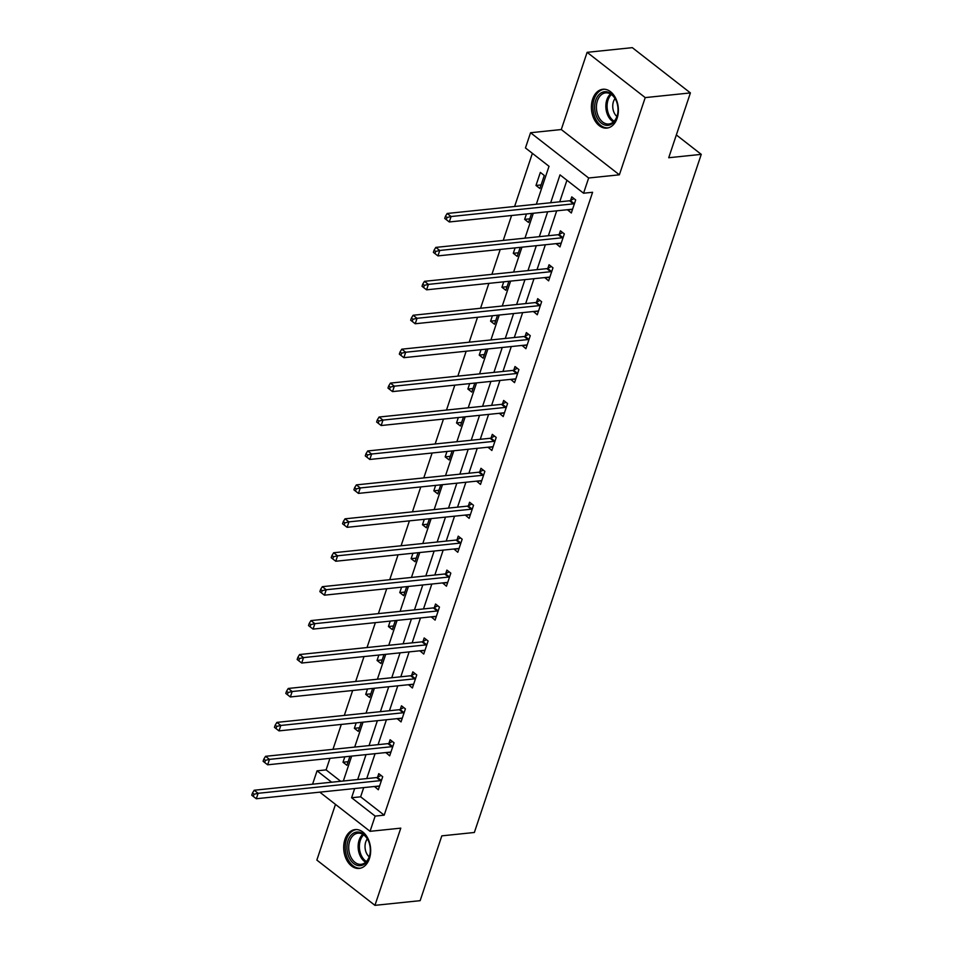 <?xml version="1.0" encoding="UTF-8"?>
<svg xmlns="http://www.w3.org/2000/svg" width="953" height="953" viewBox="0 0 953 953"><rect width="100%" height="100%" fill="white"/><g stroke="black" fill="none" stroke-linecap="round" stroke-linejoin="round"><path stroke-width="1.43" d="M592.647 99.136A19.525 13.425 -95.9 0 0 594.088 119.101A19.525 13.425 -95.9 0 0 606.906 128.095A19.525 13.425 -95.9 0 0 617.139 118.22A19.525 13.425 -95.9 0 0 615.686 98.266A19.525 13.425 -95.9 0 0 602.88 89.26A19.525 13.425 -95.9 0 0 592.647 99.136M344.938 839.462A19.525 13.425 -95.9 0 0 346.38 859.415A19.525 13.425 -95.9 0 0 359.198 868.421A19.525 13.425 -95.9 0 0 369.43 858.546A19.525 13.425 -95.9 0 0 367.977 838.592A19.525 13.425 -95.9 0 0 355.171 829.586A19.525 13.425 -95.9 0 0 344.938 839.462M536.325 204.228L549.023 166.298L525.46 147.953L530.559 132.729L588.656 177.997L583.558 193.221L560.007 174.864L550.679 202.739M561.281 129.537L619.379 174.816L645.217 97.599L690.401 92.917L632.304 47.65L587.119 52.332L561.281 129.537L530.559 132.729M335.48 804.392L316.849 860.082L374.946 905.35L400.784 828.145L370.05 831.326L319.791 792.157M312.584 784.188L317.051 770.834L331.656 782.21M329.952 758.35L326.093 769.893L317.051 770.834M532.382 153.338L514.608 206.479M511.582 215.509L503.255 240.406M500.23 249.436L491.903 274.333M488.877 283.363L480.55 308.26M477.524 317.289L469.198 342.187M466.172 351.216L457.845 376.125M454.819 385.143L446.492 410.052M443.467 419.07L435.14 443.979M432.114 453.009L423.787 477.906M420.761 486.935L412.435 511.832M409.421 520.862L401.082 545.759M398.068 554.789L389.729 579.686M386.715 588.716L378.377 613.613M375.363 622.643L367.024 647.54M364.01 656.569L355.672 681.466M352.658 690.496L344.319 715.405M341.305 724.423L332.966 749.332M645.217 97.599L587.119 52.332M690.401 92.917L668.72 157.733L701.253 154.362L474.356 832.481L441.823 835.852L420.142 900.668L374.946 905.35M701.253 154.362L676.344 134.945M326.093 769.893L340.697 781.281M344.819 756.813L343.009 762.233L346.928 765.295L349.942 756.277M356.172 722.886L354.361 728.306L358.28 731.368L361.294 722.35M367.524 688.959L365.714 694.38L369.633 697.441L372.647 688.423M378.877 655.033L377.054 660.453L380.986 663.514L383.999 654.497M390.23 621.106L388.407 626.526L392.338 629.588L395.352 620.57M401.582 587.179L399.76 592.599L403.691 595.661L406.705 586.643M412.935 553.252L411.112 558.672L415.043 561.722L418.057 552.716M424.288 519.314L422.465 524.746L426.396 527.795L429.41 518.789M435.64 485.387L433.818 490.807L437.749 493.868L440.762 484.863M446.993 451.46L445.17 456.88L449.101 459.942L452.115 450.936M458.333 417.533L456.523 422.953L460.454 426.015L463.468 417.009M469.686 383.606L467.875 389.027L471.806 392.088L474.82 383.07M481.039 349.68L479.228 355.1L483.159 358.161L486.173 349.143M492.391 315.753L490.581 321.173L494.512 324.234L497.526 315.217M503.744 281.826L501.933 287.246L505.864 290.308L508.878 281.29M515.096 247.899L513.286 253.319L517.205 256.381L520.231 247.363M526.449 213.972L524.638 219.393L528.558 222.454L531.583 213.436M539.91 188.515L544.282 175.471L540.351 172.41L535.991 185.466L539.91 188.515M363.712 787.607L360.639 796.815L384.19 815.16L592.599 192.28L583.558 193.221M566.928 180.26L559.721 201.81M556.695 210.827L548.368 235.736M545.342 244.766L537.015 269.663M533.99 278.693L525.663 303.59M522.649 312.62L514.31 337.517M511.296 346.547L502.958 371.444M499.944 380.473L491.605 405.37M488.591 414.4L480.252 439.297M477.239 448.327L468.9 473.224M465.886 482.254L457.547 507.151M454.533 516.181L446.195 541.09M443.181 550.107L434.842 575.016M431.828 584.034L423.489 608.943M420.476 617.973L412.137 642.87M409.123 651.9L400.796 676.797M397.77 685.826L389.443 710.724M386.418 719.753L378.091 744.65M375.065 753.68L366.738 778.577M374.481 786.487L378.329 789.763L382.701 776.719L378.77 773.657L377.591 777.183M385.834 752.56L389.682 755.836L394.054 742.792L390.122 739.731L388.943 743.245M397.187 718.633L401.034 721.909L405.406 708.865L401.475 705.804L400.296 709.318M408.539 684.707L412.387 687.983L416.759 674.938L412.828 671.877L411.648 675.391M419.892 650.78L423.74 654.056L428.111 641L424.18 637.95L423.001 641.464M431.244 616.853L435.092 620.129L439.464 607.073L435.533 604.023L434.354 607.537M442.597 582.926L446.445 586.202L450.817 573.146L446.886 570.097L445.706 573.611M453.95 548.999L457.797 552.275L462.169 539.219L458.238 536.158L457.059 539.684M465.302 515.073L469.15 518.349L473.522 505.293L469.591 502.231L468.411 505.757M476.643 481.146L480.503 484.41L484.863 471.366L480.943 468.304L479.764 471.83M487.996 447.207L491.855 450.483L496.215 437.439L492.296 434.377L491.117 437.904M499.348 413.28L503.208 416.556L507.568 403.512L503.649 400.451L502.469 403.977M510.701 379.354L514.56 382.629L518.92 369.585L515.001 366.524L513.822 370.038M522.053 345.427L525.913 348.703L530.273 335.659L526.354 332.597L525.174 336.111M533.406 311.5L537.266 314.776L541.626 301.732L537.706 298.67L536.527 302.184M544.759 277.573L548.618 280.849L552.978 267.793L549.059 264.743L547.88 268.258M556.111 243.646L559.971 246.922L564.331 233.866L560.412 230.817L559.232 234.331M567.464 209.72L571.323 212.995L575.683 199.939L571.764 196.878L570.585 200.404M619.379 174.816L588.656 177.997M384.19 815.16L375.148 816.102L370.05 831.326M343.342 781.007L351.669 756.098M354.695 747.081L363.022 722.171M366.047 713.154L374.374 688.245M377.4 679.215L385.727 654.318M388.753 645.288L397.079 620.391M400.105 611.361L408.432 586.464M411.458 577.435L419.785 552.537M422.81 543.508L431.137 518.611M434.163 509.581L442.49 484.684M445.516 475.654L453.842 450.757M456.868 441.727L465.195 416.83M468.209 407.801L476.548 382.892M479.562 373.874L487.9 348.965M490.914 339.947L499.253 315.038M502.267 306.008L510.605 281.111M513.619 272.082L521.958 247.184M524.972 238.155L533.311 213.258M354.671 788.548L351.597 797.744L375.148 816.102M547.665 211.769L539.327 236.666M536.313 245.695L527.974 270.592M524.96 279.622L516.621 304.531M513.607 313.549L505.269 338.458M502.255 347.476L493.916 372.385M490.902 381.414L482.575 406.312M479.55 415.341L471.223 440.238M468.197 449.268L459.87 474.165M456.844 483.195L448.518 508.092M445.492 517.122L437.165 542.019M434.139 551.048L425.812 575.946M422.787 584.975L414.46 609.872M411.434 618.902L403.107 643.799M400.081 652.829L391.754 677.738M388.729 686.756L380.402 711.665M377.376 720.682L369.049 745.591M366.023 754.621L357.697 779.518M360.639 796.815L351.597 797.744M379.389 786.189L374.41 786.701M348.131 761.709L343.009 762.233M359.484 727.782L354.361 728.306M390.742 752.262L385.762 752.775M370.836 693.844L365.714 694.38M402.095 718.336L397.115 718.848M382.189 659.917L377.054 660.453M413.447 684.409L408.468 684.921M393.541 625.99L388.407 626.526M424.8 650.482L419.82 650.994M404.894 592.063L399.76 592.599M436.152 616.555L431.173 617.067M416.247 558.136L411.112 558.672M447.505 582.628L442.526 583.141M427.599 524.21L422.465 524.746M458.858 548.69L453.866 549.214M438.952 490.283L433.818 490.807M470.21 514.763L465.219 515.287M450.304 456.356L445.17 456.88M481.563 480.836L476.571 481.36M461.657 422.429L456.523 422.953M492.915 446.909L487.924 447.433M472.998 388.502L467.875 389.027M504.268 412.983L499.277 413.495M484.35 354.576L479.228 355.1M515.621 379.056L510.629 379.568M495.703 320.637L490.581 321.173M526.973 345.129L521.982 345.641M507.056 286.71L501.933 287.246M538.314 311.202L533.335 311.714M518.408 252.783L513.286 253.319M549.667 277.275L544.687 277.788M529.761 218.856L524.638 219.393M561.019 243.349L556.04 243.861M541.113 184.93L535.991 185.466M572.372 209.422L567.392 209.934M380.485 780.626L376.566 777.565L254.189 790.24L258.12 793.301L380.485 780.626A2.502 1.513 127.9 0 0 381.212 780.388L381.522 780.233M254.046 794.254L252.474 793.039L251.747 795.207L253.319 796.434L254.046 794.254L258.12 793.301L256.297 798.733L378.663 786.058A2.502 1.513 127.9 0 1 379.294 786.142L379.508 786.249M376.566 777.565A2.502 1.513 127.9 0 0 377.293 777.338L381.045 775.432M254.189 790.24L252.474 793.039M253.319 796.434L256.297 798.733M357.578 832.005A16.892 11.615 84.1 0 1 369.002 842.309A16.892 11.615 84.1 0 1 370.121 853.126A16.892 11.615 84.1 0 1 359.674 865.693A16.892 11.615 84.1 0 1 346.987 849.04A16.892 11.615 84.1 0 1 357.578 832.005M369.073 842.512A15.641 10.757 -95.9 0 0 358.566 833.16A15.641 10.757 -95.9 0 0 357.923 833.208A15.641 10.757 -95.9 0 0 348.786 849.397A15.641 10.757 -95.9 0 0 360.496 864.359A15.641 10.757 -95.9 0 0 361.139 864.311A15.641 10.757 -95.9 0 0 370.145 852.923M356.625 829.563L356.696 829.551A19.394 13.33 -95.9 0 0 356.625 829.563A19.394 13.33 -95.9 0 0 345.308 849.647A19.394 13.33 -95.9 0 0 359.829 868.195A19.394 13.33 -95.9 0 0 360.627 868.147A19.394 13.33 -95.9 0 0 360.687 868.135L360.627 868.147M369.192 856.83A11.138 7.66 84.1 0 1 367.334 838.878M616.936 116.79A16.892 11.615 84.1 0 1 601.426 123.211A16.892 11.615 84.1 0 1 595.732 100.268A16.892 11.615 84.1 0 1 606.084 91.714A16.892 11.615 84.1 0 1 616.71 101.983A16.892 11.615 84.1 0 1 617.83 112.811A16.892 11.615 84.1 0 1 616.936 116.79M616.782 102.185A15.641 10.757 -95.9 0 0 605.631 92.882A15.641 10.757 -95.9 0 0 597.424 100.792A15.641 10.757 -95.9 0 0 598.579 116.778A15.641 10.757 -95.9 0 0 608.848 123.997A15.641 10.757 -95.9 0 0 617.056 116.087A15.641 10.757 -95.9 0 0 617.854 112.597M616.901 116.504A11.138 7.66 84.1 0 1 613.446 101.626A11.138 7.66 84.1 0 1 615.042 98.552M604.333 89.237L604.405 89.237A19.394 13.33 -95.9 0 0 604.333 89.237A19.394 13.33 -95.9 0 0 594.172 99.052A19.394 13.33 -95.9 0 0 595.601 118.875A19.394 13.33 -95.9 0 0 608.336 127.821A19.394 13.33 -95.9 0 0 608.395 127.809L608.336 127.821M391.838 746.687L387.907 743.638L265.542 756.313L269.473 759.374L391.838 746.687A2.502 1.513 127.9 0 0 392.565 746.461L392.874 746.306M265.399 760.327L263.826 759.112L263.099 761.28L264.672 762.507L265.399 760.327L269.473 759.374L267.65 764.806L390.015 752.131A2.502 1.513 127.9 0 1 390.647 752.215L390.861 752.322M387.907 743.638A2.502 1.513 127.9 0 0 388.645 743.411L392.398 741.505M265.542 756.313L263.826 759.112M264.672 762.507L267.65 764.806M403.19 712.761L399.259 709.711L276.894 722.386L280.825 725.447L403.19 712.761A2.502 1.513 127.9 0 0 403.917 712.534L404.227 712.379M276.751 726.4L275.179 725.173L274.452 727.353L276.013 728.58L276.751 726.4L280.825 725.447L279.003 730.88L401.368 718.205A2.502 1.513 127.9 0 1 401.987 718.288L402.214 718.395M399.259 709.711A2.502 1.513 127.9 0 0 399.986 709.473L403.75 707.579M276.894 722.386L275.179 725.173M276.013 728.58L279.003 730.88M414.543 678.834L410.612 675.772L288.247 688.459L292.166 691.521L414.543 678.834A2.502 1.513 127.9 0 0 415.27 678.607L415.579 678.453M288.104 692.474L286.531 691.247L285.805 693.427L287.365 694.654L288.104 692.474L292.166 691.521L290.355 696.953L412.72 684.278A2.502 1.513 127.9 0 1 413.34 684.361L413.566 684.457M410.612 675.772A2.502 1.513 127.9 0 0 411.339 675.546L415.103 673.652M288.247 688.459L286.531 691.247M287.365 694.654L290.355 696.953M425.896 644.907L421.965 641.845L299.599 654.532L303.519 657.594L425.896 644.907A2.502 1.513 127.9 0 0 426.622 644.681L426.932 644.526M299.445 658.547L297.884 657.32L297.157 659.5L298.718 660.727L299.445 658.547L303.519 657.594L301.708 663.026L424.073 650.351A2.502 1.513 127.9 0 1 424.693 650.434L424.919 650.53M421.965 641.845A2.502 1.513 127.9 0 0 422.691 641.619L426.456 639.725M299.599 654.532L297.884 657.32M298.718 660.727L301.708 663.026M437.248 610.98L433.317 607.919L310.952 620.606L314.871 623.667L437.248 610.98A2.502 1.513 127.9 0 0 437.975 610.754L438.285 610.599M310.797 624.62L309.237 623.393L308.51 625.573L310.07 626.788L310.797 624.62L314.871 623.667L313.06 629.099L435.426 616.412A2.502 1.513 127.9 0 1 436.045 616.508L436.271 616.603M433.317 607.919A2.502 1.513 127.9 0 0 434.044 607.692L437.808 605.786M310.952 620.606L309.237 623.393M310.07 626.788L313.06 629.099M448.601 577.053L444.67 573.992L322.305 586.679L326.224 589.74L448.601 577.053A2.502 1.513 127.9 0 0 449.328 576.827L449.637 576.672M322.15 590.693L320.589 589.466L319.863 591.646L321.423 592.861L322.15 590.693L326.224 589.74L324.413 595.172L446.778 582.486A2.502 1.513 127.9 0 1 447.398 582.581L447.624 582.676M444.67 573.992A2.502 1.513 127.9 0 0 445.396 573.766L449.161 571.86M322.305 586.679L320.589 589.466M321.423 592.861L324.413 595.172M459.954 543.127L456.022 540.065L333.657 552.752L337.576 555.802L459.954 543.127A2.502 1.513 127.9 0 0 460.68 542.9L460.99 542.745M333.502 556.766L331.942 555.539L331.203 557.719L332.776 558.934L333.502 556.766L337.576 555.802L335.766 561.246L458.131 548.559A2.502 1.513 127.9 0 1 458.75 548.654L458.977 548.749M456.022 540.065A2.502 1.513 127.9 0 0 456.749 539.839L460.513 537.933M333.657 552.752L331.942 555.539M332.776 558.934L335.766 561.246M471.306 509.2L467.375 506.138L345.01 518.825L348.929 521.875L471.306 509.2A2.502 1.513 127.9 0 0 472.033 508.973L472.343 508.819M344.855 522.84L343.294 521.613L342.556 523.793L344.128 525.008L344.855 522.84L348.929 521.875L347.118 527.319L469.484 514.632A2.502 1.513 127.9 0 1 470.103 514.727L470.329 514.823M467.375 506.138A2.502 1.513 127.9 0 0 468.102 505.912L471.866 504.006M345.01 518.825L343.294 521.613M344.128 525.008L347.118 527.319M482.659 475.273L478.728 472.211L356.362 484.886L360.282 487.948L482.659 475.273A2.502 1.513 127.9 0 0 483.385 475.047L483.695 474.892M356.208 488.913L354.635 487.686L353.908 489.854L355.481 491.081L356.208 488.913L360.282 487.948L358.459 493.392L480.836 480.705A2.502 1.513 127.9 0 1 481.456 480.788L481.682 480.896M478.728 472.211A2.502 1.513 127.9 0 0 479.454 471.985L483.219 470.079M356.362 484.886L354.635 487.686M355.481 491.081L358.459 493.392M494.011 441.346L490.08 438.285L367.715 450.96L371.634 454.021L494.011 441.346A2.502 1.513 127.9 0 0 494.738 441.12L495.048 440.953M367.56 454.974L365.988 453.759L365.261 455.927L366.834 457.154L367.56 454.974L371.634 454.021L369.812 459.465L492.189 446.778A2.502 1.513 127.9 0 1 492.808 446.862L493.035 446.969M490.08 438.285A2.502 1.513 127.9 0 0 490.807 438.058L494.571 436.152M367.715 450.96L365.988 453.759M366.834 457.154L369.812 459.465M505.364 407.407L501.433 404.358L379.068 417.033L382.987 420.094L505.364 407.407A2.502 1.513 127.9 0 0 506.091 407.181L506.4 407.026M378.913 421.047L377.34 419.832L376.614 422L378.186 423.227L378.913 421.047L382.987 420.094L381.164 425.526L503.541 412.852A2.502 1.513 127.9 0 1 504.161 412.935L504.387 413.042M501.433 404.358A2.502 1.513 127.9 0 0 502.16 404.132L505.924 402.226M379.068 417.033L377.34 419.832M378.186 423.227L381.164 425.526M516.717 373.481L512.785 370.431L390.42 383.106L394.339 386.168L516.717 373.481A2.502 1.513 127.9 0 0 517.443 373.254L517.741 373.099M390.265 387.121L388.693 385.905L387.966 388.074L389.539 389.3L390.265 387.121L394.339 386.168L392.517 391.6L514.894 378.925A2.502 1.513 127.9 0 1 515.513 379.008L515.74 379.115M512.785 370.431A2.502 1.513 127.9 0 0 513.512 370.205L517.276 368.299M390.42 383.106L388.693 385.905M389.539 389.3L392.517 391.6M528.057 339.554L524.138 336.504L401.773 349.179L405.692 352.241L528.057 339.554A2.502 1.513 127.9 0 0 528.796 339.328L529.094 339.173M401.618 353.194L400.046 351.967L399.319 354.147L400.891 355.374L401.618 353.194L405.692 352.241L403.869 357.673L526.247 344.998A2.502 1.513 127.9 0 1 526.866 345.081L527.092 345.189M524.138 336.504A2.502 1.513 127.9 0 0 524.865 336.266L528.629 334.372M401.773 349.179L400.046 351.967M400.891 355.374L403.869 357.673M539.41 305.627L535.491 302.566L413.114 315.252L417.045 318.314L539.41 305.627A2.502 1.513 127.9 0 0 540.148 305.401L540.446 305.246M412.971 319.267L411.398 318.04L410.672 320.22L412.244 321.447L412.971 319.267L417.045 318.314L415.222 323.746L537.599 311.071A2.502 1.513 127.9 0 1 538.219 311.154L538.445 311.25M535.491 302.566A2.502 1.513 127.9 0 0 536.217 302.339L539.982 300.445M413.114 315.252L411.398 318.04M412.244 321.447L415.222 323.746M550.763 271.7L546.843 268.639L424.466 281.326L428.397 284.387L550.763 271.7A2.502 1.513 127.9 0 0 551.489 271.474L551.799 271.319M424.323 285.34L422.751 284.113L422.024 286.293L423.597 287.52L424.323 285.34L428.397 284.387L426.575 289.819L548.952 277.144A2.502 1.513 127.9 0 1 549.571 277.228L549.798 277.323M546.843 268.639A2.502 1.513 127.9 0 0 547.57 268.412L551.334 266.518M424.466 281.326L422.751 284.113M423.597 287.52L426.575 289.819M562.115 237.773L558.196 234.712L435.819 247.399L439.75 250.46L562.115 237.773A2.502 1.513 127.9 0 0 562.842 237.547L563.152 237.392M435.676 251.413L434.103 250.186L433.377 252.366L434.949 253.581L435.676 251.413L439.75 250.46L437.927 255.892L560.304 243.206A2.502 1.513 127.9 0 1 560.924 243.301L561.15 243.396M558.196 234.712A2.502 1.513 127.9 0 0 558.923 234.486L562.687 232.58M435.819 247.399L434.103 250.186M434.949 253.581L437.927 255.892M573.468 203.847L569.549 200.785L447.171 213.472L451.103 216.522L573.468 203.847A2.502 1.513 127.9 0 0 574.194 203.62L574.504 203.465M447.028 217.487L445.456 216.26L444.729 218.44L446.302 219.655L447.028 217.487L451.103 216.522L449.28 221.966L571.657 209.279A2.502 1.513 127.9 0 1 572.276 209.374L572.491 209.469M569.549 200.785A2.502 1.513 127.9 0 0 570.275 200.559L574.04 198.653M447.171 213.472L445.456 216.26M446.302 219.655L449.28 221.966M381.212 780.388L377.293 777.338M365.69 862.239A15.641 10.757 84.1 0 1 358.257 848.897A15.641 10.757 84.1 0 1 362.795 834.304M363.665 834.864A15.129 10.4 -95.9 0 0 359.495 848.766A15.129 10.4 -95.9 0 0 366.428 861.524M613.398 121.913A15.641 10.757 84.1 0 1 606.847 99.815A15.641 10.757 84.1 0 1 610.504 93.978M611.373 94.538A15.129 10.4 -95.9 0 0 608.062 99.97A15.129 10.4 -95.9 0 0 614.137 121.198M392.565 746.461L388.645 743.411M403.917 712.534L399.986 709.473M415.27 678.607L411.339 675.546M426.622 644.681L422.691 641.619M437.975 610.754L434.044 607.692M449.328 576.827L445.396 573.766M460.68 542.9L456.749 539.839M472.033 508.973L468.102 505.912M483.385 475.047L479.454 471.985M494.738 441.12L490.807 438.058M506.091 407.181L502.16 404.132M517.443 373.254L513.512 370.205M528.796 339.328L524.865 336.266M540.148 305.401L536.217 302.339M551.489 271.474L547.57 268.412M562.842 237.547L558.923 234.486M574.194 203.62L570.275 200.559"/></g></svg>
